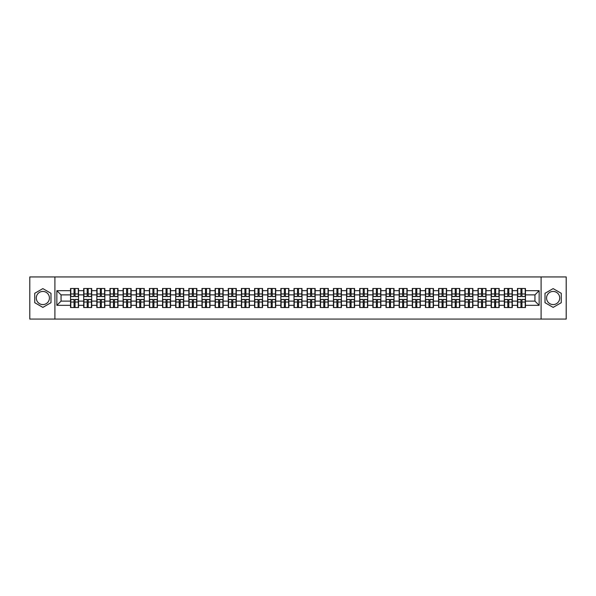 <?xml version="1.0" encoding="UTF-8"?>
<svg xmlns="http://www.w3.org/2000/svg" width="596" height="596" viewBox="0 0 596 596"><rect width="100%" height="100%" fill="white"/><g stroke="black" fill="none" stroke-linecap="round" stroke-linejoin="round"><path stroke-width="0.89" d="M553.14 291.429A6.571 6.571 0 0 0 546.569 298A6.571 6.571 0 0 0 553.14 304.571A6.571 6.571 0 0 0 559.711 298A6.571 6.571 0 0 0 553.14 291.429M42.86 304.571A6.571 6.571 0 0 1 36.289 298A6.571 6.571 0 0 1 42.86 291.429A6.571 6.571 0 0 1 49.431 298A6.571 6.571 0 0 1 42.86 304.571M541.093 319.069L566.2 319.069L566.2 276.931L541.093 276.931L541.093 319.069L54.907 319.069L54.907 276.931L29.8 276.931L29.8 319.069L54.907 319.069M541.093 276.931L54.907 276.931M534.94 301.114L534.94 294.886L525.463 294.886L525.463 301.114L534.94 301.114L539.149 305.331L539.149 290.669L525.463 290.669L525.463 288.479L517.455 288.479L517.455 294.886L512.314 294.886L512.314 301.114L517.455 301.114L517.455 294.886M539.149 305.331L525.463 305.331L525.463 307.521L517.455 307.521L517.455 305.331L512.314 305.331L512.314 307.521L504.313 307.521L504.313 305.331L499.172 305.331L499.172 307.521L491.164 307.521L491.164 305.331L486.023 305.331L486.023 307.521L478.022 307.521L478.022 305.331L472.881 305.331L472.881 307.521L464.88 307.521L464.88 305.331L459.74 305.331L459.74 307.521L451.731 307.521L451.731 305.331L446.59 305.331L446.59 307.521L438.589 307.521L438.589 305.331L433.448 305.331L433.448 307.521L425.447 307.521L425.447 305.331L420.307 305.331L420.307 307.521L412.298 307.521L412.298 305.331L407.157 305.331L407.157 307.521L399.156 307.521L399.156 305.331L394.016 305.331L394.016 307.521L386.007 307.521L386.007 305.331L380.866 305.331L380.866 307.521L372.865 307.521L372.865 305.331L367.725 305.331L367.725 307.521L359.723 307.521L359.723 305.331L354.583 305.331L354.583 307.521L346.574 307.521L346.574 305.331L341.433 305.331L341.433 307.521L333.432 307.521L333.432 305.331L328.292 305.331L328.292 307.521L320.29 307.521L320.29 305.331L315.15 305.331L315.15 307.521L307.141 307.521L307.141 305.331L302.001 305.331L302.001 307.521L293.999 307.521L293.999 305.331L288.859 305.331L288.859 307.521L280.85 307.521L280.85 305.331L275.71 305.331L275.71 307.521L267.708 307.521L267.708 305.331L262.568 305.331L262.568 307.521L254.566 307.521L254.566 305.331L249.426 305.331L249.426 307.521L241.417 307.521L241.417 305.331L236.277 305.331L236.277 307.521L228.275 307.521L228.275 305.331L223.135 305.331L223.135 307.521L215.134 307.521L215.134 305.331L209.993 305.331L209.993 307.521L201.984 307.521L201.984 305.331L196.844 305.331L196.844 307.521L188.843 307.521L188.843 305.331L183.702 305.331L183.702 307.521L175.693 307.521L175.693 305.331L170.553 305.331L170.553 307.521L162.552 307.521L162.552 305.331L157.411 305.331L157.411 307.521L149.41 307.521L149.41 305.331L144.269 305.331L144.269 307.521L136.261 307.521L136.261 305.331L131.12 305.331L131.12 307.521L123.119 307.521L123.119 305.331L117.978 305.331L117.978 307.521L109.977 307.521L109.977 305.331L104.836 305.331L104.836 307.521L96.828 307.521L96.828 305.331L91.687 305.331L91.687 307.521L83.686 307.521L83.686 305.331L78.545 305.331L78.545 307.521L70.537 307.521L70.537 305.331L56.851 305.331L56.851 290.669L70.537 290.669L70.537 294.886L61.06 294.886L61.06 301.114L70.537 301.114L70.537 294.886M517.455 290.669L512.314 290.669L512.314 288.479L504.313 288.479L504.313 290.669L499.172 290.669L499.172 288.479L491.164 288.479L491.164 290.669L486.023 290.669L486.023 288.479L478.022 288.479L478.022 290.669L472.881 290.669L472.881 288.479L464.88 288.479L464.88 290.669L459.74 290.669L459.74 288.479L451.731 288.479L451.731 290.669L446.59 290.669L446.59 288.479L438.589 288.479L438.589 290.669L433.448 290.669L433.448 288.479L425.447 288.479L425.447 290.669L420.307 290.669L420.307 288.479L412.298 288.479L412.298 290.669L407.157 290.669L407.157 288.479L399.156 288.479L399.156 290.669L394.016 290.669L394.016 288.479L386.007 288.479L386.007 290.669L380.866 290.669L380.866 288.479L372.865 288.479L372.865 290.669L367.725 290.669L367.725 288.479L359.723 288.479L359.723 290.669L354.583 290.669L354.583 288.479L346.574 288.479L346.574 290.669L341.433 290.669L341.433 288.479L333.432 288.479L333.432 290.669L328.292 290.669L328.292 288.479L320.29 288.479L320.29 290.669L315.15 290.669L315.15 288.479L307.141 288.479L307.141 290.669L302.001 290.669L302.001 288.479L293.999 288.479L293.999 290.669L288.859 290.669L288.859 288.479L280.85 288.479L280.85 290.669L275.71 290.669L275.71 288.479L267.708 288.479L267.708 290.669L262.568 290.669L262.568 288.479L254.566 288.479L254.566 290.669L249.426 290.669L249.426 288.479L241.417 288.479L241.417 290.669L236.277 290.669L236.277 288.479L228.275 288.479L228.275 290.669L223.135 290.669L223.135 288.479L215.134 288.479L215.134 290.669L209.993 290.669L209.993 288.479L201.984 288.479L201.984 290.669L196.844 290.669L196.844 288.479L188.843 288.479L188.843 290.669L183.702 290.669L183.702 288.479L175.693 288.479L175.693 290.669L170.553 290.669L170.553 288.479L162.552 288.479L162.552 290.669L157.411 290.669L157.411 288.479L149.41 288.479L149.41 290.669L144.269 290.669L144.269 288.479L136.261 288.479L136.261 290.669L131.12 290.669L131.12 288.479L123.119 288.479L123.119 290.669L117.978 290.669L117.978 288.479L109.977 288.479L109.977 290.669L104.836 290.669L104.836 288.479L96.828 288.479L96.828 290.669L91.687 290.669L91.687 288.479L83.686 288.479L83.686 290.669L78.545 290.669L78.545 288.479L70.537 288.479L70.537 290.669M517.455 301.114L517.455 305.331M512.314 301.114L512.314 305.331M512.314 290.669L512.314 294.886M499.172 301.114L504.313 301.114L504.313 294.886L499.172 294.886L499.172 305.331M504.313 301.114L504.313 305.331M504.313 290.669L504.313 294.886M499.172 290.669L499.172 294.886M486.023 301.114L491.164 301.114L491.164 294.886L486.023 294.886L486.023 305.331M491.164 301.114L491.164 305.331M491.164 290.669L491.164 294.886M486.023 290.669L486.023 294.886M472.881 301.114L478.022 301.114L478.022 294.886L472.881 294.886L472.881 305.331M478.022 301.114L478.022 305.331M478.022 290.669L478.022 294.886M472.881 290.669L472.881 294.886M459.74 301.114L464.88 301.114L464.88 294.886L459.74 294.886L459.74 305.331M464.88 301.114L464.88 305.331M464.88 290.669L464.88 294.886M459.74 290.669L459.74 294.886M446.59 301.114L451.731 301.114L451.731 294.886L446.59 294.886L446.59 305.331M451.731 301.114L451.731 305.331M451.731 290.669L451.731 294.886M446.59 290.669L446.59 294.886M433.448 301.114L438.589 301.114L438.589 294.886L433.448 294.886L433.448 305.331M438.589 301.114L438.589 305.331M438.589 290.669L438.589 294.886M433.448 290.669L433.448 294.886M420.307 301.114L425.447 301.114L425.447 294.886L420.307 294.886L420.307 305.331M425.447 301.114L425.447 305.331M425.447 290.669L425.447 294.886M420.307 290.669L420.307 294.886M407.157 301.114L412.298 301.114L412.298 294.886L407.157 294.886L407.157 305.331M412.298 301.114L412.298 305.331M412.298 290.669L412.298 294.886M407.157 290.669L407.157 294.886M394.016 301.114L399.156 301.114L399.156 294.886L394.016 294.886L394.016 305.331M399.156 301.114L399.156 305.331M399.156 290.669L399.156 294.886M394.016 290.669L394.016 294.886M380.866 301.114L386.007 301.114L386.007 294.886L380.866 294.886L380.866 305.331M386.007 301.114L386.007 305.331M386.007 290.669L386.007 294.886M380.866 290.669L380.866 294.886M367.725 301.114L372.865 301.114L372.865 294.886L367.725 294.886L367.725 305.331M372.865 301.114L372.865 305.331M372.865 290.669L372.865 294.886M367.725 290.669L367.725 294.886M354.583 301.114L359.723 301.114L359.723 294.886L354.583 294.886L354.583 305.331M359.723 301.114L359.723 305.331M359.723 290.669L359.723 294.886M354.583 290.669L354.583 294.886M341.433 301.114L346.574 301.114L346.574 294.886L341.433 294.886L341.433 305.331M346.574 301.114L346.574 305.331M346.574 290.669L346.574 294.886M341.433 290.669L341.433 294.886M328.292 301.114L333.432 301.114L333.432 294.886L328.292 294.886L328.292 305.331M333.432 301.114L333.432 305.331M333.432 290.669L333.432 294.886M328.292 290.669L328.292 294.886M315.15 301.114L320.29 301.114L320.29 294.886L315.15 294.886L315.15 305.331M320.29 301.114L320.29 305.331M320.29 290.669L320.29 294.886M315.15 290.669L315.15 294.886M302.001 301.114L307.141 301.114L307.141 294.886L302.001 294.886L302.001 305.331M307.141 301.114L307.141 305.331M307.141 290.669L307.141 294.886M302.001 290.669L302.001 294.886M288.859 301.114L293.999 301.114L293.999 294.886L288.859 294.886L288.859 305.331M293.999 301.114L293.999 305.331M293.999 290.669L293.999 294.886M288.859 290.669L288.859 294.886M275.71 301.114L280.85 301.114L280.85 294.886L275.71 294.886L275.71 305.331M280.85 301.114L280.85 305.331M280.85 290.669L280.85 294.886M275.71 290.669L275.71 294.886M262.568 301.114L267.708 301.114L267.708 294.886L262.568 294.886L262.568 305.331M267.708 301.114L267.708 305.331M267.708 290.669L267.708 294.886M262.568 290.669L262.568 294.886M249.426 301.114L254.566 301.114L254.566 294.886L249.426 294.886L249.426 305.331M254.566 301.114L254.566 305.331M254.566 290.669L254.566 294.886M249.426 290.669L249.426 294.886M236.277 301.114L241.417 301.114L241.417 294.886L236.277 294.886L236.277 305.331M241.417 301.114L241.417 305.331M241.417 290.669L241.417 294.886M236.277 290.669L236.277 294.886M223.135 301.114L228.275 301.114L228.275 294.886L223.135 294.886L223.135 305.331M228.275 301.114L228.275 305.331M228.275 290.669L228.275 294.886M223.135 290.669L223.135 294.886M209.993 301.114L215.134 301.114L215.134 294.886L209.993 294.886L209.993 305.331M215.134 301.114L215.134 305.331M215.134 290.669L215.134 294.886M209.993 290.669L209.993 294.886M196.844 301.114L201.984 301.114L201.984 294.886L196.844 294.886L196.844 305.331M201.984 301.114L201.984 305.331M201.984 290.669L201.984 294.886M196.844 290.669L196.844 294.886M183.702 301.114L188.843 301.114L188.843 294.886L183.702 294.886L183.702 305.331M188.843 301.114L188.843 305.331M188.843 290.669L188.843 294.886M183.702 290.669L183.702 294.886M170.553 301.114L175.693 301.114L175.693 294.886L170.553 294.886L170.553 305.331M175.693 301.114L175.693 305.331M175.693 290.669L175.693 294.886M170.553 290.669L170.553 294.886M157.411 301.114L162.552 301.114L162.552 294.886L157.411 294.886L157.411 305.331M162.552 301.114L162.552 305.331M162.552 290.669L162.552 294.886M157.411 290.669L157.411 294.886M144.269 301.114L149.41 301.114L149.41 294.886L144.269 294.886L144.269 305.331M149.41 301.114L149.41 305.331M149.41 290.669L149.41 294.886M144.269 290.669L144.269 294.886M131.12 301.114L136.261 301.114L136.261 294.886L131.12 294.886L131.12 305.331M136.261 301.114L136.261 305.331M136.261 290.669L136.261 294.886M131.12 290.669L131.12 294.886M117.978 301.114L123.119 301.114L123.119 294.886L117.978 294.886L117.978 305.331M123.119 301.114L123.119 305.331M123.119 290.669L123.119 294.886M117.978 290.669L117.978 294.886M104.836 301.114L109.977 301.114L109.977 294.886L104.836 294.886L104.836 305.331M109.977 301.114L109.977 305.331M109.977 290.669L109.977 294.886M104.836 290.669L104.836 294.886M91.687 301.114L96.828 301.114L96.828 294.886L91.687 294.886L91.687 305.331M96.828 301.114L96.828 305.331M96.828 290.669L96.828 294.886M91.687 290.669L91.687 294.886M78.545 301.114L83.686 301.114L83.686 294.886L78.545 294.886L78.545 305.331M83.686 301.114L83.686 305.331M83.686 290.669L83.686 294.886M78.545 290.669L78.545 294.886M70.537 301.114L70.537 305.331M61.06 301.114L56.851 305.331M56.851 290.669L61.06 294.886M525.463 301.114L525.463 305.331M525.463 290.669L525.463 294.886M539.149 290.669L534.94 294.886M42.86 288.613L34.732 293.306L34.732 302.694L42.86 307.387L50.988 302.694L50.988 293.306L42.86 288.613M545.012 302.694L553.14 307.387L561.268 302.694L561.268 293.306L553.14 288.613L545.012 293.306L545.012 302.694M78.292 288.479L78.292 296.57L75.051 296.57L75.051 288.479M74.038 288.479L74.038 296.57L70.79 296.57L70.79 288.479M74.038 289.574L75.051 289.574M75.051 292.688L74.038 292.688M70.79 307.521L70.79 299.43L74.038 299.43L74.038 307.521M75.051 307.521L75.051 299.43L78.292 299.43L78.292 307.521M75.051 306.426L74.038 306.426M74.038 303.312L75.051 303.312M91.434 288.479L91.434 296.57L88.193 296.57L88.193 288.479M87.18 288.479L87.18 296.57L83.939 296.57L83.939 288.479M87.18 289.574L88.193 289.574M88.193 292.688L87.18 292.688M104.583 288.479L104.583 296.57L101.335 296.57L101.335 288.479M100.329 288.479L100.329 296.57L97.081 296.57L97.081 288.479M100.329 289.574L101.335 289.574M101.335 292.688L100.329 292.688M117.725 288.479L117.725 296.57L114.484 296.57L114.484 288.479M113.471 288.479L113.471 296.57L110.223 296.57L110.223 288.479M113.471 289.574L114.484 289.574M114.484 292.688L113.471 292.688M130.867 288.479L130.867 296.57L127.626 296.57L127.626 288.479M126.613 288.479L126.613 296.57L123.372 296.57L123.372 288.479M126.613 289.574L127.626 289.574M127.626 292.688L126.613 292.688M144.016 288.479L144.016 296.57L140.768 296.57L140.768 288.479M139.762 288.479L139.762 296.57L136.514 296.57L136.514 288.479M139.762 289.574L140.768 289.574M140.768 292.688L139.762 292.688M83.939 307.521L83.939 299.43L87.18 299.43L87.18 307.521M88.193 307.521L88.193 299.43L91.434 299.43L91.434 307.521M88.193 306.426L87.18 306.426M87.18 303.312L88.193 303.312M97.081 307.521L97.081 299.43L100.329 299.43L100.329 307.521M101.335 307.521L101.335 299.43L104.583 299.43L104.583 307.521M101.335 306.426L100.329 306.426M100.329 303.312L101.335 303.312M110.223 307.521L110.223 299.43L113.471 299.43L113.471 307.521M114.484 307.521L114.484 299.43L117.725 299.43L117.725 307.521M114.484 306.426L113.471 306.426M113.471 303.312L114.484 303.312M123.372 307.521L123.372 299.43L126.613 299.43L126.613 307.521M127.626 307.521L127.626 299.43L130.867 299.43L130.867 307.521M127.626 306.426L126.613 306.426M126.613 303.312L127.626 303.312M136.514 307.521L136.514 299.43L139.762 299.43L139.762 307.521M140.768 307.521L140.768 299.43L144.016 299.43L144.016 307.521M140.768 306.426L139.762 306.426M139.762 303.312L140.768 303.312M157.158 288.479L157.158 296.57L153.917 296.57L153.917 288.479M152.904 288.479L152.904 296.57L149.663 296.57L149.663 288.479M152.904 289.574L153.917 289.574M153.917 292.688L152.904 292.688M149.663 307.521L149.663 299.43L152.904 299.43L152.904 307.521M153.917 307.521L153.917 299.43L157.158 299.43L157.158 307.521M153.917 306.426L152.904 306.426M152.904 303.312L153.917 303.312M170.307 288.479L170.307 296.57L167.059 296.57L167.059 288.479M166.046 288.479L166.046 296.57L162.805 296.57L162.805 288.479M166.046 289.574L167.059 289.574M167.059 292.688L166.046 292.688M162.805 307.521L162.805 299.43L166.046 299.43L166.046 307.521M167.059 307.521L167.059 299.43L170.307 299.43L170.307 307.521M167.059 306.426L166.046 306.426M166.046 303.312L167.059 303.312M183.449 288.479L183.449 296.57L180.208 296.57L180.208 288.479M179.195 288.479L179.195 296.57L175.947 296.57L175.947 288.479M179.195 289.574L180.208 289.574M180.208 292.688L179.195 292.688M175.947 307.521L175.947 299.43L179.195 299.43L179.195 307.521M180.208 307.521L180.208 299.43L183.449 299.43L183.449 307.521M180.208 306.426L179.195 306.426M179.195 303.312L180.208 303.312M196.591 288.479L196.591 296.57L193.35 296.57L193.35 288.479M192.337 288.479L192.337 296.57L189.096 296.57L189.096 288.479M192.337 289.574L193.35 289.574M193.35 292.688L192.337 292.688M189.096 307.521L189.096 299.43L192.337 299.43L192.337 307.521M193.35 307.521L193.35 299.43L196.591 299.43L196.591 307.521M193.35 306.426L192.337 306.426M192.337 303.312L193.35 303.312M209.74 288.479L209.74 296.57L206.492 296.57L206.492 288.479M205.486 288.479L205.486 296.57L202.238 296.57L202.238 288.479M205.486 289.574L206.492 289.574M206.492 292.688L205.486 292.688M202.238 307.521L202.238 299.43L205.486 299.43L205.486 307.521M206.492 307.521L206.492 299.43L209.74 299.43L209.74 307.521M206.492 306.426L205.486 306.426M205.486 303.312L206.492 303.312M222.882 288.479L222.882 296.57L219.641 296.57L219.641 288.479M218.628 288.479L218.628 296.57L215.38 296.57L215.38 288.479M218.628 289.574L219.641 289.574M219.641 292.688L218.628 292.688M215.38 307.521L215.38 299.43L218.628 299.43L218.628 307.521M219.641 307.521L219.641 299.43L222.882 299.43L222.882 307.521M219.641 306.426L218.628 306.426M218.628 303.312L219.641 303.312M236.023 288.479L236.023 296.57L232.783 296.57L232.783 288.479M231.77 288.479L231.77 296.57L228.529 296.57L228.529 288.479M231.77 289.574L232.783 289.574M232.783 292.688L231.77 292.688M228.529 307.521L228.529 299.43L231.77 299.43L231.77 307.521M232.783 307.521L232.783 299.43L236.023 299.43L236.023 307.521M232.783 306.426L231.77 306.426M231.77 303.312L232.783 303.312M249.173 288.479L249.173 296.57L245.925 296.57L245.925 288.479M244.919 288.479L244.919 296.57L241.671 296.57L241.671 288.479M244.919 289.574L245.925 289.574M245.925 292.688L244.919 292.688M241.671 307.521L241.671 299.43L244.919 299.43L244.919 307.521M245.925 307.521L245.925 299.43L249.173 299.43L249.173 307.521M245.925 306.426L244.919 306.426M244.919 303.312L245.925 303.312M262.315 288.479L262.315 296.57L259.074 296.57L259.074 288.479M258.061 288.479L258.061 296.57L254.82 296.57L254.82 288.479M258.061 289.574L259.074 289.574M259.074 292.688L258.061 292.688M254.82 307.521L254.82 299.43L258.061 299.43L258.061 307.521M259.074 307.521L259.074 299.43L262.315 299.43L262.315 307.521M259.074 306.426L258.061 306.426M258.061 303.312L259.074 303.312M275.464 288.479L275.464 296.57L272.216 296.57L272.216 288.479M271.202 288.479L271.202 296.57L267.962 296.57L267.962 288.479M271.202 289.574L272.216 289.574M272.216 292.688L271.202 292.688M267.962 307.521L267.962 299.43L271.202 299.43L271.202 307.521M272.216 307.521L272.216 299.43L275.464 299.43L275.464 307.521M272.216 306.426L271.202 306.426M271.202 303.312L272.216 303.312M288.606 288.479L288.606 296.57L285.357 296.57L285.357 288.479M284.352 288.479L284.352 296.57L281.103 296.57L281.103 288.479M284.352 289.574L285.357 289.574M285.357 292.688L284.352 292.688M281.103 307.521L281.103 299.43L284.352 299.43L284.352 307.521M285.357 307.521L285.357 299.43L288.606 299.43L288.606 307.521M285.357 306.426L284.352 306.426M284.352 303.312L285.357 303.312M301.747 288.479L301.747 296.57L298.507 296.57L298.507 288.479M297.493 288.479L297.493 296.57L294.253 296.57L294.253 288.479M297.493 289.574L298.507 289.574M298.507 292.688L297.493 292.688M294.253 307.521L294.253 299.43L297.493 299.43L297.493 307.521M298.507 307.521L298.507 299.43L301.747 299.43L301.747 307.521M298.507 306.426L297.493 306.426M297.493 303.312L298.507 303.312M314.897 288.479L314.897 296.57L311.648 296.57L311.648 288.479M310.643 288.479L310.643 296.57L307.394 296.57L307.394 288.479M310.643 289.574L311.648 289.574M311.648 292.688L310.643 292.688M307.394 307.521L307.394 299.43L310.643 299.43L310.643 307.521M311.648 307.521L311.648 299.43L314.897 299.43L314.897 307.521M311.648 306.426L310.643 306.426M310.643 303.312L311.648 303.312M328.038 288.479L328.038 296.57L324.798 296.57L324.798 288.479M323.784 288.479L323.784 296.57L320.536 296.57L320.536 288.479M323.784 289.574L324.798 289.574M324.798 292.688L323.784 292.688M320.536 307.521L320.536 299.43L323.784 299.43L323.784 307.521M324.798 307.521L324.798 299.43L328.038 299.43L328.038 307.521M324.798 306.426L323.784 306.426M323.784 303.312L324.798 303.312M341.18 288.479L341.18 296.57L337.939 296.57L337.939 288.479M336.926 288.479L336.926 296.57L333.685 296.57L333.685 288.479M336.926 289.574L337.939 289.574M337.939 292.688L336.926 292.688M333.685 307.521L333.685 299.43L336.926 299.43L336.926 307.521M337.939 307.521L337.939 299.43L341.18 299.43L341.18 307.521M337.939 306.426L336.926 306.426M336.926 303.312L337.939 303.312M354.329 288.479L354.329 296.57L351.081 296.57L351.081 288.479M350.075 288.479L350.075 296.57L346.827 296.57L346.827 288.479M350.075 289.574L351.081 289.574M351.081 292.688L350.075 292.688M346.827 307.521L346.827 299.43L350.075 299.43L350.075 307.521M351.081 307.521L351.081 299.43L354.329 299.43L354.329 307.521M351.081 306.426L350.075 306.426M350.075 303.312L351.081 303.312M367.471 288.479L367.471 296.57L364.231 296.57L364.231 288.479M363.217 288.479L363.217 296.57L359.977 296.57L359.977 288.479M363.217 289.574L364.231 289.574M364.231 292.688L363.217 292.688M359.977 307.521L359.977 299.43L363.217 299.43L363.217 307.521M364.231 307.521L364.231 299.43L367.471 299.43L367.471 307.521M364.231 306.426L363.217 306.426M363.217 303.312L364.231 303.312M380.62 288.479L380.62 296.57L377.372 296.57L377.372 288.479M376.359 288.479L376.359 296.57L373.118 296.57L373.118 288.479M376.359 289.574L377.372 289.574M377.372 292.688L376.359 292.688M373.118 307.521L373.118 299.43L376.359 299.43L376.359 307.521M377.372 307.521L377.372 299.43L380.62 299.43L380.62 307.521M377.372 306.426L376.359 306.426M376.359 303.312L377.372 303.312M393.762 288.479L393.762 296.57L390.514 296.57L390.514 288.479M389.508 288.479L389.508 296.57L386.26 296.57L386.26 288.479M389.508 289.574L390.514 289.574M390.514 292.688L389.508 292.688M386.26 307.521L386.26 299.43L389.508 299.43L389.508 307.521M390.514 307.521L390.514 299.43L393.762 299.43L393.762 307.521M390.514 306.426L389.508 306.426M389.508 303.312L390.514 303.312M406.904 288.479L406.904 296.57L403.663 296.57L403.663 288.479M402.65 288.479L402.65 296.57L399.409 296.57L399.409 288.479M402.65 289.574L403.663 289.574M403.663 292.688L402.65 292.688M399.409 307.521L399.409 299.43L402.65 299.43L402.65 307.521M403.663 307.521L403.663 299.43L406.904 299.43L406.904 307.521M403.663 306.426L402.65 306.426M402.65 303.312L403.663 303.312M420.053 288.479L420.053 296.57L416.805 296.57L416.805 288.479M415.792 288.479L415.792 296.57L412.551 296.57L412.551 288.479M415.792 289.574L416.805 289.574M416.805 292.688L415.792 292.688M412.551 307.521L412.551 299.43L415.792 299.43L415.792 307.521M416.805 307.521L416.805 299.43L420.053 299.43L420.053 307.521M416.805 306.426L415.792 306.426M415.792 303.312L416.805 303.312M433.195 288.479L433.195 296.57L429.954 296.57L429.954 288.479M428.941 288.479L428.941 296.57L425.693 296.57L425.693 288.479M428.941 289.574L429.954 289.574M429.954 292.688L428.941 292.688M425.693 307.521L425.693 299.43L428.941 299.43L428.941 307.521M429.954 307.521L429.954 299.43L433.195 299.43L433.195 307.521M429.954 306.426L428.941 306.426M428.941 303.312L429.954 303.312M446.337 288.479L446.337 296.57L443.096 296.57L443.096 288.479M442.083 288.479L442.083 296.57L438.842 296.57L438.842 288.479M442.083 289.574L443.096 289.574M443.096 292.688L442.083 292.688M438.842 307.521L438.842 299.43L442.083 299.43L442.083 307.521M443.096 307.521L443.096 299.43L446.337 299.43L446.337 307.521M443.096 306.426L442.083 306.426M442.083 303.312L443.096 303.312M459.486 288.479L459.486 296.57L456.238 296.57L456.238 288.479M455.232 288.479L455.232 296.57L451.984 296.57L451.984 288.479M455.232 289.574L456.238 289.574M456.238 292.688L455.232 292.688M451.984 307.521L451.984 299.43L455.232 299.43L455.232 307.521M456.238 307.521L456.238 299.43L459.486 299.43L459.486 307.521M456.238 306.426L455.232 306.426M455.232 303.312L456.238 303.312M472.628 288.479L472.628 296.57L469.387 296.57L469.387 288.479M468.374 288.479L468.374 296.57L465.133 296.57L465.133 288.479M468.374 289.574L469.387 289.574M469.387 292.688L468.374 292.688M465.133 307.521L465.133 299.43L468.374 299.43L468.374 307.521M469.387 307.521L469.387 299.43L472.628 299.43L472.628 307.521M469.387 306.426L468.374 306.426M468.374 303.312L469.387 303.312M485.777 288.479L485.777 296.57L482.529 296.57L482.529 288.479M481.516 288.479L481.516 296.57L478.275 296.57L478.275 288.479M481.516 289.574L482.529 289.574M482.529 292.688L481.516 292.688M478.275 307.521L478.275 299.43L481.516 299.43L481.516 307.521M482.529 307.521L482.529 299.43L485.777 299.43L485.777 307.521M482.529 306.426L481.516 306.426M481.516 303.312L482.529 303.312M498.919 288.479L498.919 296.57L495.671 296.57L495.671 288.479M494.665 288.479L494.665 296.57L491.417 296.57L491.417 288.479M494.665 289.574L495.671 289.574M495.671 292.688L494.665 292.688M491.417 307.521L491.417 299.43L494.665 299.43L494.665 307.521M495.671 307.521L495.671 299.43L498.919 299.43L498.919 307.521M495.671 306.426L494.665 306.426M494.665 303.312L495.671 303.312M512.061 288.479L512.061 296.57L508.82 296.57L508.82 288.479M507.807 288.479L507.807 296.57L504.566 296.57L504.566 288.479M507.807 289.574L508.82 289.574M508.82 292.688L507.807 292.688M504.566 307.521L504.566 299.43L507.807 299.43L507.807 307.521M508.82 307.521L508.82 299.43L512.061 299.43L512.061 307.521M508.82 306.426L507.807 306.426M507.807 303.312L508.82 303.312M525.21 288.479L525.21 296.57L521.962 296.57L521.962 288.479M520.949 288.479L520.949 296.57L517.708 296.57L517.708 288.479M520.949 289.574L521.962 289.574M521.962 292.688L520.949 292.688M517.708 307.521L517.708 299.43L520.949 299.43L520.949 307.521M521.962 307.521L521.962 299.43L525.21 299.43L525.21 307.521M521.962 306.426L520.949 306.426M520.949 303.312L521.962 303.312M74.038 293.97L70.79 293.97M74.038 296.458L70.79 296.458M78.292 293.97L75.051 293.97M78.292 296.458L75.051 296.458M75.051 302.03L78.292 302.03M75.051 299.542L78.292 299.542M70.79 302.03L74.038 302.03M70.79 299.542L74.038 299.542M87.18 293.97L83.939 293.97M87.18 296.458L83.939 296.458M91.434 293.97L88.193 293.97M91.434 296.458L88.193 296.458M100.329 293.97L97.081 293.97M100.329 296.458L97.081 296.458M104.583 293.97L101.335 293.97M104.583 296.458L101.335 296.458M113.471 293.97L110.223 293.97M113.471 296.458L110.223 296.458M117.725 293.97L114.484 293.97M117.725 296.458L114.484 296.458M126.613 293.97L123.372 293.97M126.613 296.458L123.372 296.458M130.867 293.97L127.626 293.97M130.867 296.458L127.626 296.458M139.762 293.97L136.514 293.97M139.762 296.458L136.514 296.458M144.016 293.97L140.768 293.97M144.016 296.458L140.768 296.458M88.193 302.03L91.434 302.03M88.193 299.542L91.434 299.542M83.939 302.03L87.18 302.03M83.939 299.542L87.18 299.542M101.335 302.03L104.583 302.03M101.335 299.542L104.583 299.542M97.081 302.03L100.329 302.03M97.081 299.542L100.329 299.542M114.484 302.03L117.725 302.03M114.484 299.542L117.725 299.542M110.223 302.03L113.471 302.03M110.223 299.542L113.471 299.542M127.626 302.03L130.867 302.03M127.626 299.542L130.867 299.542M123.372 302.03L126.613 302.03M123.372 299.542L126.613 299.542M140.768 302.03L144.016 302.03M140.768 299.542L144.016 299.542M136.514 302.03L139.762 302.03M136.514 299.542L139.762 299.542M152.904 293.97L149.663 293.97M152.904 296.458L149.663 296.458M157.158 293.97L153.917 293.97M157.158 296.458L153.917 296.458M153.917 302.03L157.158 302.03M153.917 299.542L157.158 299.542M149.663 302.03L152.904 302.03M149.663 299.542L152.904 299.542M166.046 293.97L162.805 293.97M166.046 296.458L162.805 296.458M170.307 293.97L167.059 293.97M170.307 296.458L167.059 296.458M167.059 302.03L170.307 302.03M167.059 299.542L170.307 299.542M162.805 302.03L166.046 302.03M162.805 299.542L166.046 299.542M179.195 293.97L175.947 293.97M179.195 296.458L175.947 296.458M183.449 293.97L180.208 293.97M183.449 296.458L180.208 296.458M180.208 302.03L183.449 302.03M180.208 299.542L183.449 299.542M175.947 302.03L179.195 302.03M175.947 299.542L179.195 299.542M192.337 293.97L189.096 293.97M192.337 296.458L189.096 296.458M196.591 293.97L193.35 293.97M196.591 296.458L193.35 296.458M193.35 302.03L196.591 302.03M193.35 299.542L196.591 299.542M189.096 302.03L192.337 302.03M189.096 299.542L192.337 299.542M205.486 293.97L202.238 293.97M205.486 296.458L202.238 296.458M209.74 293.97L206.492 293.97M209.74 296.458L206.492 296.458M206.492 302.03L209.74 302.03M206.492 299.542L209.74 299.542M202.238 302.03L205.486 302.03M202.238 299.542L205.486 299.542M218.628 293.97L215.38 293.97M218.628 296.458L215.38 296.458M222.882 293.97L219.641 293.97M222.882 296.458L219.641 296.458M219.641 302.03L222.882 302.03M219.641 299.542L222.882 299.542M215.38 302.03L218.628 302.03M215.38 299.542L218.628 299.542M231.77 293.97L228.529 293.97M231.77 296.458L228.529 296.458M236.023 293.97L232.783 293.97M236.023 296.458L232.783 296.458M232.783 302.03L236.023 302.03M232.783 299.542L236.023 299.542M228.529 302.03L231.77 302.03M228.529 299.542L231.77 299.542M244.919 293.97L241.671 293.97M244.919 296.458L241.671 296.458M249.173 293.97L245.925 293.97M249.173 296.458L245.925 296.458M245.925 302.03L249.173 302.03M245.925 299.542L249.173 299.542M241.671 302.03L244.919 302.03M241.671 299.542L244.919 299.542M258.061 293.97L254.82 293.97M258.061 296.458L254.82 296.458M262.315 293.97L259.074 293.97M262.315 296.458L259.074 296.458M259.074 302.03L262.315 302.03M259.074 299.542L262.315 299.542M254.82 302.03L258.061 302.03M254.82 299.542L258.061 299.542M271.202 293.97L267.962 293.97M271.202 296.458L267.962 296.458M275.464 293.97L272.216 293.97M275.464 296.458L272.216 296.458M272.216 302.03L275.464 302.03M272.216 299.542L275.464 299.542M267.962 302.03L271.202 302.03M267.962 299.542L271.202 299.542M284.352 293.97L281.103 293.97M284.352 296.458L281.103 296.458M288.606 293.97L285.357 293.97M288.606 296.458L285.357 296.458M285.357 302.03L288.606 302.03M285.357 299.542L288.606 299.542M281.103 302.03L284.352 302.03M281.103 299.542L284.352 299.542M297.493 293.97L294.253 293.97M297.493 296.458L294.253 296.458M301.747 293.97L298.507 293.97M301.747 296.458L298.507 296.458M298.507 302.03L301.747 302.03M298.507 299.542L301.747 299.542M294.253 302.03L297.493 302.03M294.253 299.542L297.493 299.542M310.643 293.97L307.394 293.97M310.643 296.458L307.394 296.458M314.897 293.97L311.648 293.97M314.897 296.458L311.648 296.458M311.648 302.03L314.897 302.03M311.648 299.542L314.897 299.542M307.394 302.03L310.643 302.03M307.394 299.542L310.643 299.542M323.784 293.97L320.536 293.97M323.784 296.458L320.536 296.458M328.038 293.97L324.798 293.97M328.038 296.458L324.798 296.458M324.798 302.03L328.038 302.03M324.798 299.542L328.038 299.542M320.536 302.03L323.784 302.03M320.536 299.542L323.784 299.542M336.926 293.97L333.685 293.97M336.926 296.458L333.685 296.458M341.18 293.97L337.939 293.97M341.18 296.458L337.939 296.458M337.939 302.03L341.18 302.03M337.939 299.542L341.18 299.542M333.685 302.03L336.926 302.03M333.685 299.542L336.926 299.542M350.075 293.97L346.827 293.97M350.075 296.458L346.827 296.458M354.329 293.97L351.081 293.97M354.329 296.458L351.081 296.458M351.081 302.03L354.329 302.03M351.081 299.542L354.329 299.542M346.827 302.03L350.075 302.03M346.827 299.542L350.075 299.542M363.217 293.97L359.977 293.97M363.217 296.458L359.977 296.458M367.471 293.97L364.231 293.97M367.471 296.458L364.231 296.458M364.231 302.03L367.471 302.03M364.231 299.542L367.471 299.542M359.977 302.03L363.217 302.03M359.977 299.542L363.217 299.542M376.359 293.97L373.118 293.97M376.359 296.458L373.118 296.458M380.62 293.97L377.372 293.97M380.62 296.458L377.372 296.458M377.372 302.03L380.62 302.03M377.372 299.542L380.62 299.542M373.118 302.03L376.359 302.03M373.118 299.542L376.359 299.542M389.508 293.97L386.26 293.97M389.508 296.458L386.26 296.458M393.762 293.97L390.514 293.97M393.762 296.458L390.514 296.458M390.514 302.03L393.762 302.03M390.514 299.542L393.762 299.542M386.26 302.03L389.508 302.03M386.26 299.542L389.508 299.542M402.65 293.97L399.409 293.97M402.65 296.458L399.409 296.458M406.904 293.97L403.663 293.97M406.904 296.458L403.663 296.458M403.663 302.03L406.904 302.03M403.663 299.542L406.904 299.542M399.409 302.03L402.65 302.03M399.409 299.542L402.65 299.542M415.792 293.97L412.551 293.97M415.792 296.458L412.551 296.458M420.053 293.97L416.805 293.97M420.053 296.458L416.805 296.458M416.805 302.03L420.053 302.03M416.805 299.542L420.053 299.542M412.551 302.03L415.792 302.03M412.551 299.542L415.792 299.542M428.941 293.97L425.693 293.97M428.941 296.458L425.693 296.458M433.195 293.97L429.954 293.97M433.195 296.458L429.954 296.458M429.954 302.03L433.195 302.03M429.954 299.542L433.195 299.542M425.693 302.03L428.941 302.03M425.693 299.542L428.941 299.542M442.083 293.97L438.842 293.97M442.083 296.458L438.842 296.458M446.337 293.97L443.096 293.97M446.337 296.458L443.096 296.458M443.096 302.03L446.337 302.03M443.096 299.542L446.337 299.542M438.842 302.03L442.083 302.03M438.842 299.542L442.083 299.542M455.232 293.97L451.984 293.97M455.232 296.458L451.984 296.458M459.486 293.97L456.238 293.97M459.486 296.458L456.238 296.458M456.238 302.03L459.486 302.03M456.238 299.542L459.486 299.542M451.984 302.03L455.232 302.03M451.984 299.542L455.232 299.542M468.374 293.97L465.133 293.97M468.374 296.458L465.133 296.458M472.628 293.97L469.387 293.97M472.628 296.458L469.387 296.458M469.387 302.03L472.628 302.03M469.387 299.542L472.628 299.542M465.133 302.03L468.374 302.03M465.133 299.542L468.374 299.542M481.516 293.97L478.275 293.97M481.516 296.458L478.275 296.458M485.777 293.97L482.529 293.97M485.777 296.458L482.529 296.458M482.529 302.03L485.777 302.03M482.529 299.542L485.777 299.542M478.275 302.03L481.516 302.03M478.275 299.542L481.516 299.542M494.665 293.97L491.417 293.97M494.665 296.458L491.417 296.458M498.919 293.97L495.671 293.97M498.919 296.458L495.671 296.458M495.671 302.03L498.919 302.03M495.671 299.542L498.919 299.542M491.417 302.03L494.665 302.03M491.417 299.542L494.665 299.542M507.807 293.97L504.566 293.97M507.807 296.458L504.566 296.458M512.061 293.97L508.82 293.97M512.061 296.458L508.82 296.458M508.82 302.03L512.061 302.03M508.82 299.542L512.061 299.542M504.566 302.03L507.807 302.03M504.566 299.542L507.807 299.542M520.949 293.97L517.708 293.97M520.949 296.458L517.708 296.458M525.21 293.97L521.962 293.97M525.21 296.458L521.962 296.458M521.962 302.03L525.21 302.03M521.962 299.542L525.21 299.542M517.708 302.03L520.949 302.03M517.708 299.542L520.949 299.542"/></g></svg>
